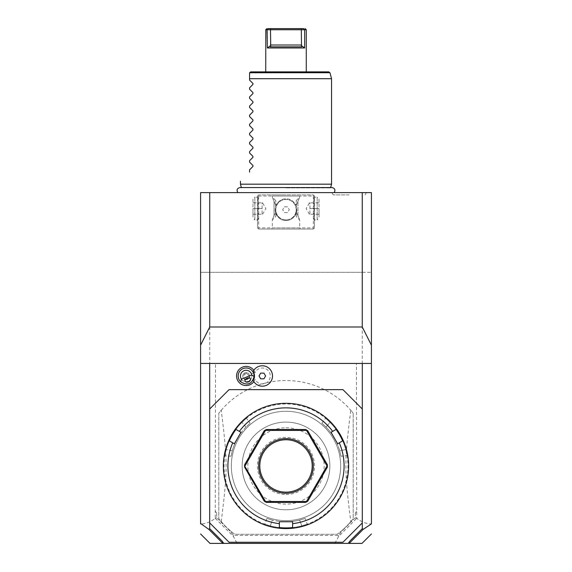 <?xml version="1.0" encoding="UTF-8"?>
<svg xmlns="http://www.w3.org/2000/svg" width="572" height="572" viewBox="0 0 572 572"><rect width="100%" height="100%" fill="white"/><g stroke="black" fill="none" stroke-linecap="round" stroke-linejoin="round"><path stroke-width="0.43" stroke-dasharray="2.86 2.15" d="M209.738 192.607L200.579 192.607L200.579 272.329L209.738 272.329L200.579 272.329L200.579 523.888C205.512 523.916 210.403 522.057 215.236 518.318L215.537 363.449L362.262 363.449L356.463 363.449L356.764 518.318C361.597 522.057 366.488 523.916 371.421 523.888L371.421 192.607L209.738 192.607L209.738 272.329L362.262 272.329L362.262 363.449M286 192.607L334.148 192.607L286 192.607M349.127 192.607L331.867 192.607L349.127 192.607M371.421 363.449L200.579 363.449M362.312 522.901L362.312 409.009L342.95 389.646L229.05 389.646L209.688 409.009L209.688 522.901L229.05 542.263L342.95 542.263L362.312 522.901M253.839 381.667A9.574 9.574 0 0 0 255.091 379.358A7.972 7.972 0 0 0 267.26 382.225A7.972 7.972 0 0 0 267.26 369.726A7.972 7.972 0 0 0 255.091 372.594L253.174 371.421A10.203 10.203 0 0 1 268.711 368.025A10.203 10.203 0 0 1 268.711 383.926A10.203 10.203 0 0 1 253.174 380.53L255.091 379.358M253.839 370.291A9.574 9.574 0 0 1 255.091 372.594M286 520.62A54.669 54.669 0 0 1 231.331 465.951A54.669 54.669 0 0 1 286 411.282A54.669 54.669 0 0 1 340.669 465.951A54.669 54.669 0 0 1 286 520.62A54.669 54.669 0 0 1 231.331 465.951A54.669 54.669 0 0 1 286 411.282A54.669 54.669 0 0 1 340.669 465.951A54.669 54.669 0 0 1 286 520.62M286 527.913A61.955 61.955 0 0 0 347.955 465.951A61.955 61.955 0 0 0 286 403.996A61.955 61.955 0 0 0 224.045 465.951A61.955 61.955 0 0 0 286 527.913M286 528.592A62.641 62.641 0 0 0 348.641 465.951A62.641 62.641 0 0 0 286 403.31A62.641 62.641 0 0 0 223.359 465.951A62.641 62.641 0 0 0 286 528.592M293.372 528.156A62.641 62.641 0 0 0 301.923 526.533C309.888 524.066 309.888 524.066 301.923 526.533A62.641 62.641 0 0 1 293.372 528.156L292.607 527.477L292.607 521.757L286 521.757A55.806 55.806 0 0 0 299.635 520.07C306.685 517.967 306.685 517.967 299.635 520.07C306.685 517.967 306.685 517.967 299.635 520.07A55.806 55.806 0 0 1 272.365 520.07A55.806 55.806 0 0 0 286 521.757L279.393 521.757L279.393 527.477L278.628 528.156A62.641 62.641 0 0 1 270.077 526.533L270.249 525.875A61.955 61.955 0 0 0 279.315 527.548A61.955 61.955 0 0 1 270.249 525.875C263.213 523.737 263.213 523.737 270.249 525.875C263.213 523.737 263.213 523.737 270.249 525.875L270.077 526.533L265.551 525.16M330.509 421.871L330.023 422.351A61.955 61.955 0 0 1 336 429.365A61.955 61.955 0 0 0 330.023 422.351L330.502 421.871A62.641 62.641 0 0 1 336.186 428.464A62.641 62.641 0 0 0 330.509 421.871L329.994 421.357M330.008 421.378L329.25 420.634M321.872 423.201L325.976 417.724M327.37 418.918L328.042 419.519M328.078 419.548L329.272 420.656M346.518 449.785L346.432 449.449A62.641 62.641 0 0 0 343.558 441.234A62.641 62.641 0 0 1 346.432 449.449L347.647 454.833M347.755 455.448L340.962 456.263M347.297 453.053L346.889 451.236M292.685 527.548A61.955 61.955 0 0 0 301.751 525.875C308.787 523.737 308.787 523.737 301.751 525.875C308.787 523.737 308.787 523.737 301.751 525.875L299.635 520.07L301.751 525.875A61.955 61.955 0 0 1 292.685 527.548M225.568 449.449L226.233 449.628A61.955 61.955 0 0 1 229.315 440.94A61.955 61.955 0 0 0 226.233 449.628L225.568 449.449A62.641 62.641 0 0 1 228.442 441.234A62.641 62.641 0 0 0 225.568 449.449L225.482 449.785M225.389 450.128L225.211 450.829M231.038 456.263L224.245 455.448M224.582 453.639L224.76 452.759M224.775 452.717L225.139 451.122M225.382 450.15L225.475 449.792M241.742 421.621L241.498 421.871A62.641 62.641 0 0 0 235.814 428.464A62.641 62.641 0 0 1 241.491 421.871L245.552 418.125M246.024 417.724L250.128 423.201M244.18 419.319L242.807 420.584M264.936 524.946L263.928 524.574L264.807 524.174L266.909 518.396M266.516 525.489L268.368 526.061M270.077 526.533A62.641 62.641 0 0 0 278.628 528.156M235.814 428.464L236 429.365A61.955 61.955 0 0 1 241.977 422.351A61.955 61.955 0 0 0 236 429.365L240.969 432.325L237.666 438.045A55.806 55.806 0 0 0 232.318 450.7A55.806 55.806 0 0 1 245.953 427.084C251.301 422.029 251.301 422.029 245.953 427.084C251.301 422.029 251.301 422.029 245.953 427.084A55.806 55.806 0 0 0 237.666 438.045L234.363 443.772L229.415 440.912L228.442 441.234M226.233 449.628C224.56 456.792 224.56 456.792 226.233 449.628C224.56 456.792 224.56 456.792 226.233 449.628L232.318 450.7C230.609 457.857 230.609 457.857 232.318 450.7C230.609 457.857 230.609 457.857 232.318 450.7L226.233 449.628M241.491 421.871L241.977 422.351C247.347 417.324 247.347 417.324 241.977 422.351C247.347 417.324 247.347 417.324 241.977 422.351L241.498 421.871M264.271 501.215L244.602 467.138L244.602 464.771L264.271 430.687L266.323 429.508L305.677 429.508L307.729 430.687L327.398 464.771L327.398 467.138L307.729 501.215L305.677 502.395L266.323 502.395L264.271 501.215M336.186 428.464L335.978 429.465L331.031 432.325L337.637 443.772L342.685 440.94A61.955 61.955 0 0 1 345.767 449.628C347.44 456.792 347.44 456.792 345.767 449.628C347.44 456.792 347.44 456.792 345.767 449.628A61.955 61.955 0 0 0 342.685 440.94L343.558 441.234M334.334 438.045A55.806 55.806 0 0 0 326.047 427.084C320.699 422.029 320.699 422.029 326.047 427.084C320.699 422.029 320.699 422.029 326.047 427.084A55.806 55.806 0 0 1 339.682 450.7A55.806 55.806 0 0 0 334.334 438.045M330.023 422.351C324.653 417.324 324.653 417.324 330.023 422.351C324.653 417.324 324.653 417.324 330.023 422.351L326.047 427.084L330.023 422.351M346.432 449.449L345.767 449.628L346.432 449.449M339.682 450.7C341.391 457.857 341.391 457.857 339.682 450.7C341.391 457.857 341.391 457.857 339.682 450.7L345.767 449.628L339.682 450.7M286 492.149A26.198 26.198 0 0 1 259.802 465.951A26.198 26.198 0 0 1 286 439.754A26.198 26.198 0 0 1 312.198 465.951A26.198 26.198 0 0 1 286 492.149M286 494.515A28.564 28.564 0 0 0 314.564 465.951A28.564 28.564 0 0 0 286 437.387A28.564 28.564 0 0 0 257.436 465.951A28.564 28.564 0 0 0 286 494.515M272.365 520.07C265.315 517.967 265.315 517.967 272.365 520.07C265.315 517.967 265.315 517.967 272.365 520.07L270.249 525.875L272.365 520.07M350.057 540.912L348.248 543.4M215.236 518.318L233.405 536.436L237.144 543.4L349.22 543.4M334.856 543.4L338.595 536.436L356.764 518.318M356.463 511.511L355.326 513.027L356.764 511.511M355.326 513.027L355.326 517.717L356.642 518.389M362.262 192.607L362.262 272.329L371.421 272.329L209.738 272.329L209.738 363.449M237.144 543.4L222.78 543.4M355.326 517.717L341.076 531.967L338.474 535.428L233.526 535.428L230.924 531.967L216.674 517.717L216.674 513.027L215.236 511.511M216.674 517.717L215.358 518.389M216.674 513.027L215.537 511.511M356.463 363.449L215.537 363.449M221.214 521.621C227.735 469.726 227.735 462.176 221.214 410.281L218.804 413.213L218.804 518.69L221.214 521.621A85.421 85.421 0 0 0 234.749 534.291L337.251 534.291A85.421 85.421 0 0 0 353.196 518.69L353.196 413.213L353.196 518.69L350.786 521.621A85.421 85.421 0 0 1 337.251 534.291L234.749 534.291A85.421 85.421 0 0 1 218.804 518.69L218.804 413.213A85.421 85.421 0 0 1 353.196 413.213L350.786 410.281C344.265 462.176 344.265 469.726 350.786 521.621M341.076 531.967L338.188 536.014L338.595 536.436M338.188 536.014L338.474 535.428M233.405 536.436L233.526 535.428M230.924 531.967L233.812 536.014M223.752 543.4L221.943 540.912M221.214 410.281A85.421 85.421 0 0 1 350.786 410.281M286 422.1A43.851 43.851 0 0 0 242.149 465.951A43.851 43.851 0 0 0 286 509.802A43.851 43.851 0 0 0 329.851 465.951A43.851 43.851 0 0 0 286 422.1A43.851 43.851 0 0 1 329.844 465.444A43.851 43.851 0 0 1 287.015 509.788A43.851 43.851 0 0 1 242.156 466.459A43.851 43.851 0 0 1 286 422.1M286 427.799A38.152 38.152 0 0 1 324.152 465.951A38.152 38.152 0 0 1 286 504.104A38.152 38.152 0 0 1 247.848 465.951A38.152 38.152 0 0 1 286 427.799M258.094 195.452L258.666 194.888L313.334 194.888L314.471 196.024L314.471 227.913L313.334 229.05L258.666 229.05L257.529 227.913L257.529 196.024L258.094 195.452L258.666 196.024L313.334 196.024L313.906 195.452L313.334 194.888L258.666 194.888L257.529 196.024L257.529 227.913L258.666 229.05L313.334 229.05L314.471 227.913L314.471 196.024L313.906 195.452M286 194.888L271.192 194.888L286 194.888M257.529 208.551L257.529 220.513L257.529 208.551M286 229.05L300.808 229.05L286 229.05M314.471 208.551L314.471 220.513L314.471 208.551M313.334 196.024L313.334 227.913L258.666 227.913L258.666 196.024M258.666 227.913L258.094 228.485M286 220.513A10.818 10.818 0 0 0 296.818 209.688A10.818 10.818 0 0 0 286 198.87A10.818 10.818 0 0 0 275.182 209.688A10.818 10.818 0 0 0 286 220.513C290.919 220.392 294.401 217.732 296.439 212.541L296.06 205.705L297.962 201.487L297.962 215.623L296.439 212.541C294.401 217.732 290.919 220.392 286 220.513A10.818 10.818 0 0 0 296.818 209.688A10.818 10.818 0 0 0 286 198.87C290.297 198.82 293.65 201.101 296.06 205.705C293.65 201.101 290.297 198.82 286 198.87C281.703 198.82 278.349 201.101 275.94 205.705L274.038 201.487L274.038 215.623L275.561 212.541L275.94 205.705C278.349 201.101 281.703 198.82 286 198.87A10.818 10.818 0 0 0 275.182 209.688A10.818 10.818 0 0 0 286 220.513C281.081 220.392 277.599 217.732 275.561 212.541C277.599 217.732 281.081 220.392 286 220.513M313.334 227.913L313.906 228.485M297.962 215.623L299.671 219.941L297.962 215.623L297.962 201.487L299.671 197.161L296.06 205.705L296.439 212.541L297.962 215.623M296.253 216.523L296.253 200.579L296.253 216.523L299.671 219.941L299.671 227.913L286 227.913L299.671 227.913L300.808 229.05M296.253 200.579L299.671 197.161L299.671 196.024L286 196.024L299.671 196.024L300.808 194.888M274.038 215.623L272.329 219.941L274.038 215.623L274.038 201.487L272.329 197.161L275.94 205.705L275.561 212.541L274.038 215.623M275.747 216.523L275.747 200.579L275.747 216.523L272.329 219.941L272.329 227.913L286 227.913L272.329 227.913L271.192 229.05M275.747 200.579L272.329 197.161L272.329 196.024L286 196.024L272.329 196.024L271.192 194.888M286 219.898A10.203 10.203 0 0 1 275.797 209.688A10.203 10.203 0 0 1 286 199.485A10.203 10.203 0 0 1 296.203 209.688A10.203 10.203 0 0 1 286 219.898A10.203 10.203 0 0 1 275.797 209.688A10.203 10.203 0 0 1 286 199.485A10.203 10.203 0 0 1 296.203 209.688A10.203 10.203 0 0 1 286 219.898M284.356 206.842L287.644 206.842L289.289 209.688L287.644 212.541L284.356 212.541L282.711 209.688L284.356 206.842L287.644 206.842L289.289 209.688L287.644 212.541L284.356 212.541L282.711 209.688L284.356 206.842M314.471 220.513L313.906 219.941L313.906 197.161L313.906 219.941L317.181 219.941L317.181 197.161L319.026 199.013L319.026 218.089L319.026 199.013M314.471 196.596L313.906 197.161L317.181 197.161L317.181 219.941L319.026 218.089M319.026 208.551L319.026 214.25L319.026 208.551L309.917 208.551L309.917 202.86L309.409 202.86L309.917 202.86L309.917 214.25L309.409 214.25L309.917 214.25L309.917 208.551L319.026 208.551M319.026 202.86L309.917 202.86L319.026 202.86M319.026 214.25L309.917 214.25L319.026 214.25M309.409 214.25L306.12 208.551L309.409 202.86M257.529 220.513L258.094 219.941L258.094 197.161L258.094 219.941L254.819 219.941L254.819 197.161L252.974 199.013L252.974 218.089L252.974 199.013M257.529 196.596L258.094 197.161L254.819 197.161L254.819 219.941L252.974 218.089M252.974 208.551L252.974 214.25L252.974 208.551L262.083 208.551L262.083 202.86L262.591 202.86L262.083 202.86L262.083 214.25L262.591 214.25L262.083 214.25L262.083 208.551L252.974 208.551M252.974 202.86L262.083 202.86L252.974 202.86M252.974 214.25L262.083 214.25L252.974 214.25M262.591 214.25L265.88 208.551L262.591 202.86M251.423 373.859A5.691 5.691 0 0 1 248.255 381.259A5.691 5.691 0 0 1 240.848 378.092A5.691 5.691 0 0 1 244.022 370.692A5.691 5.691 0 0 1 251.423 373.859A5.691 5.691 0 0 0 244.022 370.692A5.691 5.691 0 0 0 240.848 378.092A5.691 5.691 0 0 0 248.255 381.259A5.691 5.691 0 0 0 251.423 373.859L253.539 373.008A7.972 7.972 0 0 1 249.106 383.376A7.972 7.972 0 0 1 238.738 378.943A7.972 7.972 0 0 1 243.172 368.575A7.972 7.972 0 0 1 253.539 373.008M260.668 378.821L263.957 378.821L265.601 375.976L263.957 373.13L260.668 373.13L259.023 375.976L260.668 378.821M248.949 377.92L249.413 376.955A3.418 3.418 0 0 0 249.306 374.703A3.418 3.418 0 0 1 248.942 377.928M244.444 378.943L245.452 379.322A3.418 3.418 0 0 1 242.964 377.248A3.418 3.418 0 0 0 244.444 378.943L243.865 377.956L243.865 374.581A2.846 2.016 -21.8 0 1 245.209 373.666A2.846 2.016 158.2 0 1 246.818 373.394L249.149 375.833L249.413 376.955M246.818 373.394L243.865 374.581M242.964 377.248A3.418 3.418 0 0 1 244.866 372.801A3.418 3.418 0 0 1 249.306 374.703A3.418 3.418 0 0 0 244.866 372.801A3.418 3.418 0 0 0 242.964 377.248M248.777 378.142A3.418 3.418 0 0 1 247.411 379.15M286 187.923L330.552 187.923L286 187.923M331.56 184.177L240.44 184.177M331.56 78.714L249.556 78.714L249.556 80.08M328.85 71.879L250.693 71.879L249.556 73.016L329.951 72.723M265.73 71.879L306.27 71.879L265.73 71.879M267.031 29.737L266.674 29.737M266.581 29.737L266.187 29.737M306.02 29.737L267.36 29.737L267.36 47.962L270.577 45.667M269.984 46.611L301.701 46.825L301.294 45.531L304.64 47.962L267.36 47.962M304.998 29.737L303.775 28.6L268.225 28.6C266.423 28.6 266.423 28.6 268.225 28.6L267.946 28.965M267.36 29.737L267.696 29.294M301.351 45.588L301.508 45.002L270.492 45.002L270.692 28.6M270.492 45.002L270.706 45.531M301.701 46.825L270.299 46.825L301.809 46.818M301.308 28.6L301.508 45.002M249.556 172.108L249.556 169.834M252.946 166.438L252.946 165.472M249.556 162.083L249.556 160.718M252.946 157.329L252.946 156.363M249.556 152.967L249.556 151.609M252.946 148.22L252.946 147.247M249.556 143.858L249.556 142.5M252.946 139.103L252.946 138.138M249.556 134.749L249.556 133.383M252.946 129.994L252.946 129.029M249.556 125.633L249.556 124.274M252.946 120.885L252.946 119.913M249.556 116.524L249.556 115.165M252.946 111.769L252.946 110.804M249.556 107.414L249.556 106.049M252.946 102.66L252.946 101.694M249.556 98.298L249.556 96.94M252.946 93.551L252.946 92.578M249.556 89.189L249.556 87.831M252.946 84.434L252.946 83.469M349.127 194.888L333.183 194.888L349.127 194.888M245.953 427.084L241.977 422.351L245.953 427.084M308.072 524.574L307.193 524.174L305.09 518.396M249.149 375.833L250.4 378.964M243.865 377.956L245.116 381.081M241.348 187.552L241.448 187.923L239.997 187.552L332.003 187.552L330.552 187.923L330.652 187.552M365.072 194.888L366.387 192.607M333.183 194.888L331.867 192.607"/><path stroke-width="0.86" d="M200.579 363.449L200.579 192.607L371.421 192.607L371.421 363.449L200.579 363.449L200.579 523.487L208.787 529.336L209.688 528.664L209.688 522.901L229.05 542.263L342.95 542.263L362.312 522.901L362.312 363.449M200.579 523.888L200.579 523.487L200.579 523.888M209.688 528.664L221.943 540.912L223.752 543.4L348.248 543.4L350.057 540.912L362.312 528.664L363.213 529.336L371.421 523.888L371.421 363.449M362.312 528.664L362.312 522.901M362.312 409.009L342.95 389.646L229.05 389.646L209.688 409.009L209.688 363.449M253.839 370.291A9.574 9.574 0 0 0 237.251 379.536A9.574 9.574 0 0 0 253.839 381.667M209.688 409.009L209.688 522.901M303.303 526.154L308.072 524.574M292.607 523.659L292.607 527.477L293.372 528.156A62.641 62.641 0 0 1 278.628 528.156L279.393 527.477L279.393 521.757L292.607 521.757L292.607 523.659A58.087 58.087 0 0 0 339.282 442.821L342.585 440.912L343.558 441.234A62.641 62.641 0 0 0 235.814 428.464L236.022 429.465L240.969 432.325L234.363 443.772L232.718 442.821A58.087 58.087 0 0 0 279.393 523.659M330.509 421.871L330.008 421.378M329.994 421.357L329.272 420.656M329.25 420.634L325.733 417.524M347.805 455.755L347.297 453.053M293.372 528.156A62.641 62.641 0 0 0 343.558 441.234M279.315 527.548A61.955 61.955 0 0 0 292.685 527.548M232.718 442.821L229.415 440.912L228.442 441.234A62.641 62.641 0 0 0 278.628 528.156M225.382 450.15L225.218 450.815M225.132 451.151L224.195 455.755M228.442 441.234A62.641 62.641 0 0 1 235.814 428.464M246.267 417.524L244.18 419.319M265.551 525.16L265.008 524.974M263.928 524.574L266.516 525.489M229.315 440.94A61.955 61.955 0 0 1 236 429.365M339.282 442.821L337.637 443.772L331.031 432.325L332.675 431.374A58.087 58.087 0 0 0 239.325 431.374M332.675 431.374L335.978 429.465L336.186 428.464M336 429.365A61.955 61.955 0 0 1 342.685 440.94M244.602 467.138L264.271 501.215L266.323 502.395L305.677 502.395L307.729 501.215L327.398 467.138L327.398 464.771L307.729 430.687L305.677 429.508L266.323 429.508L264.271 430.687L244.602 464.771L244.602 467.138M244.602 465.951L265.487 501.487L306.513 501.487L327.034 465.951L306.513 430.416L265.487 430.416L244.966 465.951M327.398 465.951L327.034 465.951M286 438.617A27.334 27.334 0 0 1 313.334 465.951A27.334 27.334 0 0 1 286 493.286A27.334 27.334 0 0 1 258.666 465.951A27.334 27.334 0 0 1 286 438.617M286 439.754A26.198 26.198 0 0 1 312.198 465.951A26.198 26.198 0 0 1 286 492.149A26.198 26.198 0 0 1 259.802 465.951A26.198 26.198 0 0 1 286 439.754M348.899 542.513L349.385 543.164L363.213 529.336M349.385 543.164L348.248 543.4M349.22 543.4L361.997 543.4L349.22 543.4M223.752 543.4L210.003 543.4L222.78 543.4L223.101 542.513M208.787 529.336L222.615 543.164M241.384 379.107L251.737 374.96A5.691 5.691 0 0 0 244.022 370.692A5.691 5.691 0 0 0 241.384 379.107L240.719 381.824A7.972 7.972 0 0 1 243.172 368.575A7.972 7.972 0 0 1 253.539 373.008L253.889 372.873A8.351 8.351 0 0 1 253.16 380.494L253.174 380.53M253.889 372.873A8.351 8.351 0 0 0 253.16 371.457L253.174 371.421M253.16 380.494A10.203 10.203 0 0 0 268.697 383.934A10.203 10.203 0 0 0 268.697 368.018A10.203 10.203 0 0 0 253.16 371.457M260.668 378.821L263.957 378.821L265.601 375.976L263.957 373.13L260.668 373.13L259.023 375.976L260.668 378.821M251.737 374.96L254.097 376.469A7.972 7.972 0 0 0 253.539 373.008M240.719 381.824C247.554 385.964 252.009 384.177 254.097 376.469M248.505 381.896A2.846 2.016 158.2 0 0 250.4 378.964A2.846 2.016 158.2 0 0 247.011 378.156A2.846 2.016 158.2 0 0 245.116 381.081A2.846 2.016 158.2 0 0 248.505 381.896M247.411 379.15A3.418 3.418 0 0 1 245.452 379.322L247.411 379.15L248.949 377.92M200.579 345.166L209.738 327.005L362.262 327.005L362.262 192.607M371.421 345.166L362.262 327.005M209.738 327.005L209.738 192.607M241.348 187.552L240.44 184.177L331.56 184.177L331.56 78.714L249.556 78.714L249.556 73.016L249.556 80.08L252.946 83.469L252.946 84.434L249.556 87.831L252.946 84.434M249.592 72.723L250.693 71.879L328.85 71.879L329.951 72.723L249.592 72.723M265.794 29.737L265.73 71.879M266.952 28.6L265.73 29.737L270.492 29.737L270.706 45.531L270.299 46.825L270.706 45.531L267.36 47.962L267.031 29.737M268.225 28.6C266.423 28.6 266.423 28.6 268.225 28.6L267.36 29.737L268.225 28.6L270.692 28.6L270.492 29.737L304.64 29.737L304.64 47.962L304.64 29.737L306.27 29.737L306.27 71.879M267.36 47.962L304.64 47.962L301.294 45.531L301.701 46.825L270.299 46.825M270.692 28.6L303.775 28.6C305.577 28.6 305.577 28.6 303.775 28.6C305.577 28.6 305.577 28.6 303.775 28.6L304.64 29.737M270.492 45.002L301.508 45.002L301.308 28.6M301.508 45.002L301.294 45.531M249.556 89.189L252.946 92.578L249.556 89.189L249.556 87.831M252.946 92.578L252.946 93.551L249.556 96.94L252.946 93.551M249.556 98.298L252.946 101.694L249.556 98.298L249.556 96.94M252.946 101.694L252.946 102.66L249.556 106.049L252.946 102.66M249.556 107.414L252.946 110.804L249.556 107.414L249.556 106.049M252.946 110.804L252.946 111.769L249.556 115.165L252.946 111.769M249.556 116.524L252.946 119.913L249.556 116.524L249.556 115.165M252.946 119.913L252.946 120.885L249.556 124.274L252.946 120.885M249.556 125.633L252.946 129.029L249.556 125.633L249.556 124.274M252.946 129.029L252.946 129.994L249.556 133.383L252.946 129.994M249.556 134.749L252.946 138.138L249.556 134.749L249.556 133.383M252.946 138.138L252.946 139.103L249.556 142.5L252.946 139.103M249.556 143.858L252.946 147.247L249.556 143.858L249.556 142.5M252.946 147.247L252.946 148.22L249.556 151.609L252.946 148.22M249.556 152.967L252.946 156.363L249.556 152.967L249.556 151.609M252.946 156.363L252.946 157.329L249.556 160.718L252.946 157.329M249.556 162.083L252.946 165.472L249.556 162.083L249.556 160.718M252.946 165.472L252.946 166.438L249.556 169.834L252.946 166.438M249.556 172.108C237.223 184.441 237.223 184.441 249.556 172.108C237.223 184.441 237.223 184.441 249.556 172.108L249.556 169.834M252.946 83.469L249.556 80.08M371.421 533.976L361.997 543.4M210.003 543.4L200.579 533.976M237.852 192.607C236.372 189.99 237.087 188.302 239.997 187.552L332.003 187.552C334.913 188.302 335.628 189.99 334.148 192.607M330.652 187.552L331.56 184.177M329.951 72.723L331.56 78.714M305.133 28.6L306.27 29.737M240.44 184.177L240.44 181.217"/></g></svg>

